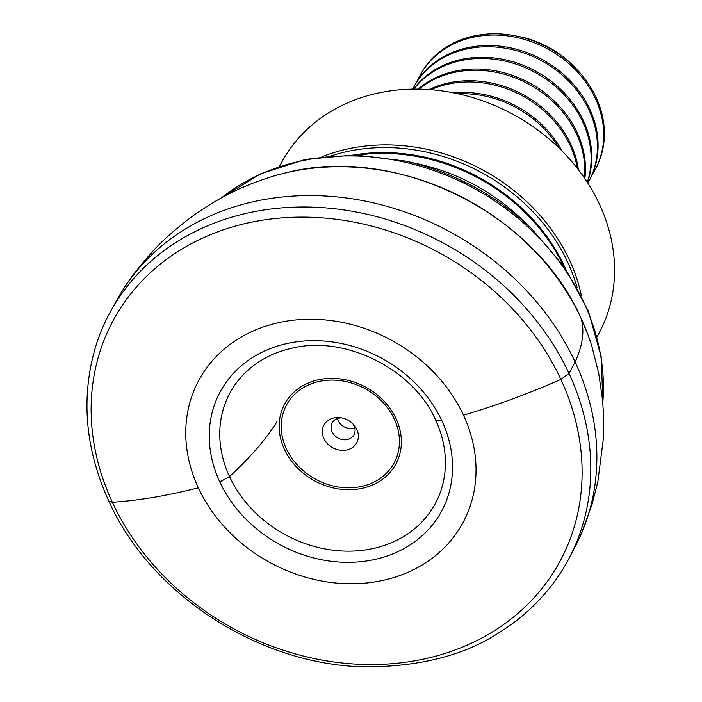 <?xml version="1.0" encoding="UTF-8"?>
<svg xmlns="http://www.w3.org/2000/svg" width="702" height="702" viewBox="0 0 702 702"><rect width="100%" height="100%" fill="white"/><g stroke="black" fill="none" stroke-linecap="round" stroke-linejoin="round"><path stroke-width="1.05" d="M435.723 420.305A116.629 98.473 28.2 0 1 438.583 427.07A116.629 98.473 28.2 0 1 440.602 432.809A116.629 98.473 28.2 0 1 371.876 548.797A116.629 98.473 28.2 0 1 229.519 476.579A116.629 98.473 28.2 0 1 285.898 349.71A116.629 98.473 28.2 0 1 291.804 348.227C345.068 334.863 413.601 369.12 435.679 420.217L442.006 421.06A125.746 106.169 28.2 0 1 380.37 558.09A125.746 106.169 28.2 0 1 219.779 481.932A125.746 106.169 28.2 0 1 281.414 344.901A125.746 106.169 28.2 0 1 442.006 421.06M108.801 501.052C84.503 447.411 80.484 394.778 96.736 343.164A260.381 219.84 28.2 0 1 110.609 311.381L116.822 300.105A260.231 219.717 28.2 0 1 124.043 288.101C129.642 278.984 138.68 267.322 151.176 253.115C160.258 242.594 173.491 230.677 190.891 217.366C222.323 194.858 246.025 184.644 273.833 176.026A237.153 200.237 28.2 0 1 286.162 172.753A237.153 200.237 28.2 0 1 581.116 318.401A237.153 200.237 28.2 0 1 587.995 334.907A237.153 200.237 28.2 0 1 592.076 346.981L598.745 373.622L602.483 399.359L603.501 414.075L603.439 438.039L597.814 481.905L591.988 504.598L581.326 533.739A260.231 219.717 28.2 0 1 575.307 546.393L569.34 557.8A260.381 219.84 28.2 0 1 550.491 586.916C535.898 605.212 518.857 620.392 499.35 632.458C465.391 654.843 421.674 666.321 368.181 666.9C261.618 666.417 151.22 595.91 108.801 501.061L112.364 502.263A253.773 214.268 28.2 0 1 236.758 225.711A253.773 214.268 28.2 0 1 560.872 379.413A253.773 214.268 28.2 0 1 436.477 655.966A253.773 214.268 28.2 0 1 112.364 502.263C138.443 500.579 167.094 495.761 198.315 487.802A150.026 126.676 28.2 0 1 271.858 324.315A150.026 126.676 28.2 0 1 463.469 415.18A150.026 126.676 28.2 0 1 389.926 578.676A150.026 126.676 28.2 0 1 198.315 487.802M124.043 288.101A260.231 219.717 28.2 0 1 355.142 199.28A260.231 219.717 28.2 0 1 575.096 361.986A260.231 219.717 28.2 0 1 581.326 533.739M110.609 311.381A260.381 219.84 28.2 0 1 341.058 209.538A260.381 219.84 28.2 0 1 569.015 373.508A260.381 219.84 28.2 0 1 569.34 557.8M347.657 449.754A18.647 15.742 -151.8 0 0 353.913 424.991A18.647 15.742 -151.8 0 0 340.277 417.672A18.647 15.742 -151.8 0 0 322.683 435.091A18.647 15.742 -151.8 0 0 347.657 449.754M341.786 417.918A12.425 10.495 -151.8 0 0 332.099 422.981A12.425 10.495 -151.8 0 0 334.521 435.415A12.425 10.495 -151.8 0 0 347.938 439.399A12.425 10.495 -151.8 0 0 354.001 434.749A12.425 10.495 -151.8 0 0 352.869 423.868M337.399 418.567A12.425 10.495 -151.8 0 0 354.001 428.123A12.425 10.495 -151.8 0 0 354.756 427.887M573.525 66.102A89.54 75.597 -151.8 0 0 518.26 36.407M592.084 174.859A99.43 83.95 -151.8 0 0 595.12 169.726L595.787 168.489A99.43 83.95 -151.8 0 0 547.92 47.473A99.43 83.95 -151.8 0 0 420.595 74.386L419.936 75.614A99.43 83.95 -151.8 0 0 417.33 80.984M595.12 169.726A99.43 83.95 -151.8 0 0 547.262 48.71A99.43 83.95 -151.8 0 0 419.936 75.614M587.864 183.187A99.43 83.95 -151.8 0 0 588.82 181.458L589.487 180.221A99.43 83.95 -151.8 0 0 541.619 59.214A99.43 83.95 -151.8 0 0 414.294 86.118L413.627 87.346A99.43 83.95 -151.8 0 0 412.715 89.11M588.82 181.458A99.43 83.95 -151.8 0 0 540.952 60.442A99.43 83.95 -151.8 0 0 413.627 87.346M587.407 182.485A99.43 83.95 -151.8 0 0 535.31 70.946A99.43 83.95 -151.8 0 0 413.557 89.093M587.258 182.257A99.43 83.95 -151.8 0 0 534.652 72.174A99.43 83.95 -151.8 0 0 413.829 89.093M584.854 178.633A99.43 83.95 -151.8 0 0 529.01 82.678A99.43 83.95 -151.8 0 0 418.173 89.101M584.406 177.983A99.43 83.95 -151.8 0 0 528.352 83.915A99.43 83.95 -151.8 0 0 418.962 89.11M578.404 169.735A99.43 83.95 -151.8 0 0 429.159 89.558M577.351 168.366A99.43 83.95 -151.8 0 0 430.888 89.689M562.012 150.991A99.43 83.95 -151.8 0 0 453.834 92.875M558.897 147.911A99.43 83.95 -151.8 0 0 458.116 93.778M597.025 336.907L598.99 333.248A180.221 152.167 -151.8 0 0 512.232 113.908A180.221 152.167 -151.8 0 0 281.458 162.68L279.493 166.339M276.974 421.648C266.119 439.145 250.298 457.45 229.519 476.579L219.779 481.932M463.469 415.18C495.463 405.809 527.93 393.892 560.872 379.413L569.015 373.508L575.096 361.986C582.721 345.419 584.722 330.896 581.116 318.401L587.995 334.898M435.635 420.129L438.575 427.07M365.119 487.6A63.171 53.343 -151.8 0 0 376.175 394.033A63.171 53.343 -151.8 0 0 279.484 420.516A63.171 53.343 -151.8 0 0 365.119 487.6M364.356 485.74A61.092 51.579 -151.8 0 0 375.052 395.244A61.092 51.579 -151.8 0 0 281.546 420.858A61.092 51.579 -151.8 0 0 364.356 485.74M581.405 295.744A180.221 152.167 -151.8 0 0 322.437 156.634M577.053 287.469A179.361 151.439 -151.8 0 0 331.739 155.686M565.391 268.515A177.738 150.07 -151.8 0 0 353.983 154.949M562.916 264.961A177.738 150.07 -151.8 0 0 358.318 155.054M521.876 219.366A184.863 156.081 -151.8 0 0 418.989 164.101L404.957 160.977A228.668 193.068 -151.8 0 1 532.221 229.335L521.876 219.366M602.79 402.755A230.388 194.524 -151.8 0 0 472.621 187.636A230.388 194.524 -151.8 0 0 221.411 197.885M286.162 172.753C396.481 144.279 534.871 212.653 581.072 318.296M602.825 403.264L601.281 357.142L588.434 311.267L565.005 267.945L532.221 229.335M220.963 198.131L260.267 173.956L305.616 159.345L354.668 154.958L404.957 160.977"/></g></svg>
